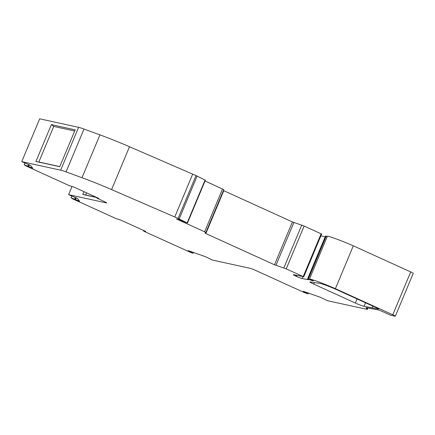<?xml version="1.0" encoding="UTF-8"?>
<svg xmlns="http://www.w3.org/2000/svg" width="435" height="435" viewBox="0 0 435 435"><rect width="100%" height="100%" fill="white"/><g stroke="black" fill="none" stroke-linecap="round" stroke-linejoin="round"><path stroke-width="0.65" d="M355.351 303.026A6.987 0.522 -157.3 0 0 363.872 306.283A6.987 0.522 -157.3 0 0 364.068 306.322L378.243 308.991A4.66 0.348 -157.3 0 0 378.619 309.002A4.66 0.348 -157.3 0 0 376.085 307.594L337.386 289.987A13.974 1.049 -157.3 0 0 319.883 283.392L310.231 281.945A6.987 0.522 -157.3 0 0 309.91 281.967A6.987 0.522 -157.3 0 0 313.722 284.088L355.351 303.026L357.064 298.937M28.666 166.556L24.191 164.751L25.79 165.855L69.306 185.653L74.081 187.159L98.799 198.403L96.684 197.974L104.166 201.508A4.66 0.348 22.7 0 1 106.706 202.922A4.66 0.348 22.7 0 1 106.336 202.911L68.599 194.657L77.376 198.409L79.583 201.209L71.046 197.751L72.64 198.855L116.156 218.653L120.93 220.159L145.649 231.404L143.534 230.974L144.806 231.681L190.459 252.349L193.118 253.284L188.165 250.603L205.57 256.732L212.356 260.054L250.092 268.308A4.66 0.348 22.7 0 1 255.769 270.478L304.473 292.63L308.138 293.919L303.184 291.243L320.59 297.366L327.376 300.688L366.303 309.203A13.974 1.049 -157.3 0 0 367.423 309.241A13.974 1.049 -157.3 0 0 367.14 308.85L366.346 308.197A13.974 1.049 22.7 0 1 366.069 307.806A13.974 1.049 22.7 0 1 366.863 307.779L378.559 309.959A7.917 0.593 22.7 0 1 384.138 312.292L390.565 315.217L394.953 316.174A4.66 0.348 -157.3 0 0 395.328 316.191A4.66 0.348 -157.3 0 0 392.789 314.777L335.396 288.671A24.316 1.822 -157.3 0 0 309.535 278.933L313.461 280.722L312.085 280.629L307.708 278.949A6.172 0.462 -157.3 0 0 307.54 278.982A6.172 0.462 -157.3 0 0 308.638 279.754L302.184 278.574A4.66 0.348 22.7 0 1 296.507 276.404L295.822 276.094A4.66 0.348 22.7 0 1 293.277 274.681A4.66 0.348 22.7 0 1 293.652 274.692L303.217 276.6L286.235 268.873L274.49 264.774L205.847 233.551L205.086 233.127L205.864 232.491L204.619 231.784L176.545 219.028L178.519 219.457L187.447 223.063L179.182 218.952A4.66 0.348 -157.3 0 0 178.1 218.441L111.583 189.578A46.572 3.491 -157.3 0 0 82.019 177.719L66.066 171.885A13.974 1.049 -157.3 0 0 60.682 170.172L21.75 161.657L30.521 165.414L32.734 168.214L28.666 166.556L29.346 164.936M205.293 180.215L197.104 176.104A4.66 0.348 -157.3 0 0 196.022 175.593L129.51 146.731A46.572 3.491 -157.3 0 0 99.941 134.872L83.988 129.043A13.974 1.049 -157.3 0 0 78.605 127.33L39.672 118.809L21.75 161.657M223.791 189.638L205.869 232.486L223.791 189.638L205.048 180.982M321.574 234.035L304.157 226.031L292.412 221.932L223.416 190.535M325.168 236.836L320.872 235.895M327.256 236.58L325.63 236.102A6.172 0.462 -157.3 0 0 325.462 236.14L307.54 278.982M395.328 316.191L413.25 273.343A4.66 0.348 -157.3 0 0 410.711 271.929L353.323 245.824A24.316 1.822 -157.3 0 0 327.457 236.091L309.535 278.933M305.582 292.532L305.745 292.146M190.563 251.892L190.726 251.506M75.516 199.556L76.196 197.93M68.599 194.657L71.938 186.68M83.966 191.656L82.781 194.483L96.858 197.561M59.764 166.697L75.179 129.853L51.346 124.638L35.931 161.483L59.764 166.697M335.396 288.671L353.323 245.824M312.085 280.629L312.276 280.183M308.333 278.987L326.255 236.145M174.783 216.929L192.705 174.087M24.191 164.751L24.844 163.19M71.046 197.751L71.699 196.19M193.118 253.284L193.461 252.469M308.138 293.919L308.48 293.108M372.197 307.665L372.844 306.12M51.346 124.638L53.739 126.411L38.851 161.999L59.812 166.583M38.851 161.999L35.931 161.483M53.739 126.411L74.7 130.995M86.598 192.852L85.7 195L96.505 197.359M85.7 195L82.781 194.483M180.269 220.627L180.416 220.273M306.419 292.831L306.588 292.44M307.066 293.125L307.257 292.673M191.4 252.197L191.569 251.805M192.047 252.485L192.237 252.039M75.353 199.404L76 197.854M28.503 166.404L29.15 164.854M60.682 170.172L78.605 127.33M392.789 314.777L410.711 271.929M307.708 278.949L325.63 236.102M302.184 278.574L302.956 276.731M296.507 276.404L296.926 275.409M295.822 276.094L296.175 275.246M303.217 276.6L321.139 233.753M286.235 268.873L304.157 226.031M283.816 267.911L301.738 225.064M275.942 265.355L293.864 222.508M274.49 264.774L292.412 221.932M205.847 233.551L223.769 190.704M204.619 231.784L222.541 188.942M187.153 222.878L205.075 180.036M179.182 218.952L197.104 176.104M178.1 218.441L196.022 175.593M111.583 189.578L129.51 146.731M82.019 177.719L99.941 134.872M66.066 171.885L83.988 129.043M27.883 166.121L28.52 164.599M96.869 197.985L97.027 197.599M74.733 199.121L75.369 197.599M143.719 230.98L143.882 230.599M367.14 308.85L367.542 307.898M366.346 308.197L366.542 307.73M313.722 284.088L314.358 282.565M364.068 306.322L365.541 302.798M180.993 221.007L181.167 220.594M303.728 276.883L321.65 234.035M187.447 223.063L205.369 180.215M96.684 197.974L96.869 197.528M143.534 230.974L143.724 230.528M367.423 309.241L367.956 307.975"/></g></svg>
